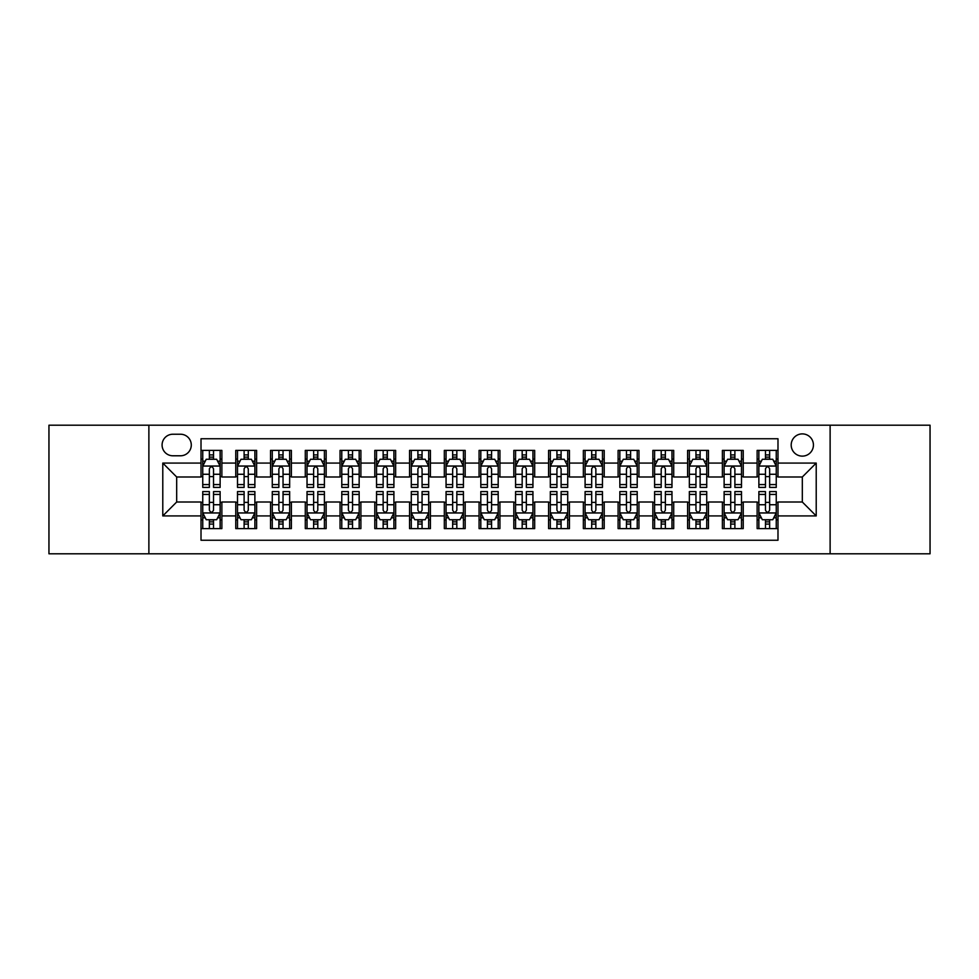 <?xml version="1.0" encoding="UTF-8"?>
<svg xmlns="http://www.w3.org/2000/svg" width="979" height="979" viewBox="0 0 979 979"><rect width="100%" height="100%" fill="white"/><g stroke="black" fill="none" stroke-linecap="round" stroke-linejoin="round"><path stroke-width="1.47" d="M802.315 433.893A11.124 11.124 0 0 0 791.191 445.004A11.124 11.124 0 0 0 802.315 456.128A11.124 11.124 0 0 0 813.439 445.004A11.124 11.124 0 0 0 802.315 433.893M830.119 553.796L930.05 553.796L930.05 425.204L830.119 425.204L830.119 553.796L148.881 553.796L148.881 425.204L48.95 425.204L48.95 553.796L148.881 553.796M777.987 450.401L757.134 450.401L757.134 463.079L743.232 463.079L743.232 476.993L757.134 476.993L757.134 463.079M743.232 463.079L743.232 450.401L722.38 450.401L722.38 463.079L708.466 463.079L708.466 476.993L722.38 476.993L722.38 463.079M708.466 463.079L708.466 450.401L687.613 450.401L687.613 463.079L673.711 463.079L673.711 476.993L687.613 476.993L687.613 463.079M673.711 463.079L673.711 450.401L652.858 450.401L652.858 463.079L638.957 463.079L638.957 476.993L652.858 476.993L652.858 463.079M638.957 463.079L638.957 450.401L618.104 450.401L618.104 463.079L604.202 463.079L604.202 476.993L618.104 476.993L618.104 463.079M604.202 463.079L604.202 450.401L583.349 450.401L583.349 463.079L569.448 463.079L569.448 476.993L583.349 476.993L583.349 463.079M569.448 463.079L569.448 450.401L548.583 450.401L548.583 463.079L534.681 463.079L534.681 476.993L548.583 476.993L548.583 463.079M534.681 463.079L534.681 450.401L513.828 450.401L513.828 463.079L499.926 463.079L499.926 476.993L513.828 476.993L513.828 463.079M499.926 463.079L499.926 450.401L479.074 450.401L479.074 463.079L465.172 463.079L465.172 476.993L479.074 476.993L479.074 463.079M465.172 463.079L465.172 450.401L444.319 450.401L444.319 463.079L430.417 463.079L430.417 476.993L444.319 476.993L444.319 463.079M430.417 463.079L430.417 450.401L409.552 450.401L409.552 463.079L395.651 463.079L395.651 476.993L409.552 476.993L409.552 463.079M395.651 463.079L395.651 450.401L374.798 450.401L374.798 463.079L360.896 463.079L360.896 476.993L374.798 476.993L374.798 463.079M360.896 463.079L360.896 450.401L340.043 450.401L340.043 463.079L326.142 463.079L326.142 476.993L340.043 476.993L340.043 463.079M326.142 463.079L326.142 450.401L305.289 450.401L305.289 463.079L291.387 463.079L291.387 476.993L305.289 476.993L305.289 463.079M291.387 463.079L291.387 450.401L270.534 450.401L270.534 463.079L256.62 463.079L256.62 476.993L270.534 476.993L270.534 463.079M256.62 463.079L256.62 450.401L235.768 450.401L235.768 476.993L221.866 476.993L221.866 450.401L201.013 450.401M201.013 528.599L221.866 528.599L221.866 502.007L235.768 502.007L235.768 528.599L256.62 528.599L256.62 502.007L270.534 502.007L270.534 515.921L256.62 515.921M270.534 515.921L270.534 528.599L291.387 528.599L291.387 502.007L305.289 502.007L305.289 515.921L291.387 515.921M305.289 515.921L305.289 528.599L326.142 528.599L326.142 502.007L340.043 502.007L340.043 515.921L326.142 515.921M340.043 515.921L340.043 528.599L360.896 528.599L360.896 502.007L374.798 502.007L374.798 515.921L360.896 515.921M374.798 515.921L374.798 528.599L395.651 528.599L395.651 502.007L409.552 502.007L409.552 515.921L395.651 515.921M409.552 515.921L409.552 528.599L430.417 528.599L430.417 502.007L444.319 502.007L444.319 515.921L430.417 515.921M444.319 515.921L444.319 528.599L465.172 528.599L465.172 502.007L479.074 502.007L479.074 515.921L465.172 515.921M479.074 515.921L479.074 528.599L499.926 528.599L499.926 502.007L513.828 502.007L513.828 515.921L499.926 515.921M513.828 515.921L513.828 528.599L534.681 528.599L534.681 502.007L548.583 502.007L548.583 515.921L534.681 515.921M548.583 515.921L548.583 528.599L569.448 528.599L569.448 502.007L583.349 502.007L583.349 515.921L569.448 515.921M583.349 515.921L583.349 528.599L604.202 528.599L604.202 502.007L618.104 502.007L618.104 515.921L604.202 515.921M618.104 515.921L618.104 528.599L638.957 528.599L638.957 502.007L652.858 502.007L652.858 515.921L638.957 515.921M652.858 515.921L652.858 528.599L673.711 528.599L673.711 502.007L687.613 502.007L687.613 515.921L673.711 515.921M687.613 515.921L687.613 528.599L708.466 528.599L708.466 502.007L722.38 502.007L722.38 515.921L708.466 515.921M722.38 515.921L722.38 528.599L743.232 528.599L743.232 502.007L757.134 502.007L757.134 515.921L743.232 515.921M172.855 455.786L180.503 455.786A10.769 10.769 0 0 0 191.284 445.004A10.769 10.769 0 0 0 180.503 434.235L172.855 434.235A10.769 10.769 0 0 0 162.086 445.004A10.769 10.769 0 0 0 172.855 455.786M830.119 425.204L148.881 425.204M777.987 463.079L777.987 438.751L201.013 438.751L201.013 476.993L176.685 476.993L176.685 502.007L201.013 502.007L201.013 540.249L777.987 540.249L777.987 502.007L802.315 502.007L802.315 476.993L777.987 476.993L777.987 463.079L816.217 463.079L816.217 515.921L777.987 515.921M201.013 515.921L162.783 515.921L162.783 463.079L201.013 463.079M757.134 515.921L757.134 528.599L777.987 528.599M201.013 459.09L202.751 459.09M209.359 459.09L213.532 459.09M220.128 459.09L221.866 459.09M201.013 476.638L202.751 476.638M209.359 476.638L213.532 476.638M220.128 476.638L221.866 476.638M201.013 502.362L202.751 502.362M209.359 502.362L213.532 502.362M220.128 502.362L221.866 502.362M201.013 519.91L202.751 519.91M209.359 519.91L213.532 519.91M220.128 519.91L221.866 519.91M235.768 476.638L237.505 476.638M244.114 476.638L248.287 476.638M254.883 476.638L256.62 476.638M235.768 459.09L237.505 459.09M244.114 459.09L248.287 459.09M254.883 459.09L256.62 459.09M235.768 502.362L237.505 502.362M244.114 502.362L248.287 502.362M254.883 502.362L256.62 502.362M235.768 519.91L237.505 519.91M244.114 519.91L248.287 519.91M254.883 519.91L256.62 519.91M270.534 502.362L272.272 502.362M278.868 502.362L283.041 502.362M289.649 502.362L291.387 502.362M270.534 519.91L272.272 519.91M278.868 519.91L283.041 519.91M289.649 519.91L291.387 519.91M270.534 459.09L272.272 459.09M278.868 459.09L283.041 459.09M289.649 459.09L291.387 459.09M270.534 476.638L272.272 476.638M278.868 476.638L283.041 476.638M289.649 476.638L291.387 476.638M305.289 502.362L307.027 502.362M313.623 502.362L317.796 502.362M324.404 502.362L326.142 502.362M305.289 519.91L307.027 519.91M313.623 519.91L317.796 519.91M324.404 519.91L326.142 519.91M305.289 459.09L307.027 459.09M313.623 459.09L317.796 459.09M324.404 459.09L326.142 459.09M305.289 476.638L307.027 476.638M313.623 476.638L317.796 476.638M324.404 476.638L326.142 476.638M340.043 502.362L341.781 502.362M348.389 502.362L352.55 502.362M359.158 502.362L360.896 502.362M340.043 519.91L341.781 519.91M348.389 519.91L352.55 519.91M359.158 519.91L360.896 519.91M340.043 459.09L341.781 459.09M348.389 459.09L352.55 459.09M359.158 459.09L360.896 459.09M340.043 476.638L341.781 476.638M348.389 476.638L352.55 476.638M359.158 476.638L360.896 476.638M374.798 502.362L376.536 502.362M383.144 502.362L387.317 502.362M393.913 502.362L395.651 502.362M374.798 519.91L376.536 519.91M383.144 519.91L387.317 519.91M393.913 519.91L395.651 519.91M374.798 459.09L376.536 459.09M383.144 459.09L387.317 459.09M393.913 459.09L395.651 459.09M374.798 476.638L376.536 476.638M383.144 476.638L387.317 476.638M393.913 476.638L395.651 476.638M409.552 502.362L411.29 502.362M417.898 502.362L422.071 502.362M428.68 502.362L430.417 502.362M409.552 519.91L411.29 519.91M417.898 519.91L422.071 519.91M428.68 519.91L430.417 519.91M409.552 459.09L411.29 459.09M417.898 459.09L422.071 459.09M428.68 459.09L430.417 459.09M409.552 476.638L411.29 476.638M417.898 476.638L422.071 476.638M428.68 476.638L430.417 476.638M444.319 502.362L446.057 502.362M452.653 502.362L456.826 502.362M463.434 502.362L465.172 502.362M444.319 519.91L446.057 519.91M452.653 519.91L456.826 519.91M463.434 519.91L465.172 519.91M444.319 459.09L446.057 459.09M452.653 459.09L456.826 459.09M463.434 459.09L465.172 459.09M444.319 476.638L446.057 476.638M452.653 476.638L456.826 476.638M463.434 476.638L465.172 476.638M479.074 502.362L480.811 502.362M487.42 502.362L491.58 502.362M498.189 502.362L499.926 502.362M479.074 519.91L480.811 519.91M487.42 519.91L491.58 519.91M498.189 519.91L499.926 519.91M479.074 459.09L480.811 459.09M487.42 459.09L491.58 459.09M498.189 459.09L499.926 459.09M479.074 476.638L480.811 476.638M487.42 476.638L491.58 476.638M498.189 476.638L499.926 476.638M513.828 502.362L515.566 502.362M522.174 502.362L526.347 502.362M532.943 502.362L534.681 502.362M513.828 519.91L515.566 519.91M522.174 519.91L526.347 519.91M532.943 519.91L534.681 519.91M513.828 459.09L515.566 459.09M522.174 459.09L526.347 459.09M532.943 459.09L534.681 459.09M513.828 476.638L515.566 476.638M522.174 476.638L526.347 476.638M532.943 476.638L534.681 476.638M548.583 502.362L550.32 502.362M556.929 502.362L561.102 502.362M567.71 502.362L569.448 502.362M548.583 519.91L550.32 519.91M556.929 519.91L561.102 519.91M567.71 519.91L569.448 519.91M548.583 459.09L550.32 459.09M556.929 459.09L561.102 459.09M567.71 459.09L569.448 459.09M548.583 476.638L550.32 476.638M556.929 476.638L561.102 476.638M567.71 476.638L569.448 476.638M583.349 502.362L585.087 502.362M591.683 502.362L595.856 502.362M602.464 502.362L604.202 502.362M583.349 519.91L585.087 519.91M591.683 519.91L595.856 519.91M602.464 519.91L604.202 519.91M583.349 459.09L585.087 459.09M591.683 459.09L595.856 459.09M602.464 459.09L604.202 459.09M583.349 476.638L585.087 476.638M591.683 476.638L595.856 476.638M602.464 476.638L604.202 476.638M618.104 502.362L619.842 502.362M626.45 502.362L630.611 502.362M637.219 502.362L638.957 502.362M618.104 519.91L619.842 519.91M626.45 519.91L630.611 519.91M637.219 519.91L638.957 519.91M618.104 459.09L619.842 459.09M626.45 459.09L630.611 459.09M637.219 459.09L638.957 459.09M618.104 476.638L619.842 476.638M626.45 476.638L630.611 476.638M637.219 476.638L638.957 476.638M652.858 502.362L654.596 502.362M661.204 502.362L665.377 502.362M671.973 502.362L673.711 502.362M652.858 519.91L654.596 519.91M661.204 519.91L665.377 519.91M671.973 519.91L673.711 519.91M652.858 459.09L654.596 459.09M661.204 459.09L665.377 459.09M671.973 459.09L673.711 459.09M652.858 476.638L654.596 476.638M661.204 476.638L665.377 476.638M671.973 476.638L673.711 476.638M687.613 502.362L689.351 502.362M695.959 502.362L700.132 502.362M706.728 502.362L708.466 502.362M687.613 519.91L689.351 519.91M695.959 519.91L700.132 519.91M706.728 519.91L708.466 519.91M687.613 459.09L689.351 459.09M695.959 459.09L700.132 459.09M706.728 459.09L708.466 459.09M687.613 476.638L689.351 476.638M695.959 476.638L700.132 476.638M706.728 476.638L708.466 476.638M722.38 502.362L724.117 502.362M730.713 502.362L734.886 502.362M741.495 502.362L743.232 502.362M722.38 519.91L724.117 519.91M730.713 519.91L734.886 519.91M741.495 519.91L743.232 519.91M722.38 459.09L724.117 459.09M730.713 459.09L734.886 459.09M741.495 459.09L743.232 459.09M722.38 476.638L724.117 476.638M730.713 476.638L734.886 476.638M741.495 476.638L743.232 476.638M757.134 502.362L758.872 502.362M765.468 502.362L769.641 502.362M776.249 502.362L777.987 502.362M757.134 519.91L758.872 519.91M765.468 519.91L769.641 519.91M776.249 519.91L777.987 519.91M757.134 459.09L758.872 459.09M765.468 459.09L769.641 459.09M776.249 459.09L777.987 459.09M757.134 476.638L758.872 476.638M765.468 476.638L769.641 476.638M776.249 476.638L777.987 476.638M176.685 476.993L162.783 463.079M176.685 502.007L162.783 515.921M816.217 463.079L802.315 476.993M816.217 515.921L802.315 502.007M213.532 454.917L209.359 454.917M220.128 484.581L213.532 484.581L213.532 487.42L220.128 487.42L220.128 466.212L216.653 459.261L206.226 459.261L202.751 466.212L202.751 487.42L209.359 487.42L209.359 484.581L202.751 484.581M202.751 466.212L202.751 450.401M220.128 466.212L220.128 450.401M209.359 459.261L209.359 450.401M213.532 450.401L213.532 459.261M213.532 484.581L213.532 468.819C212.137 466.139 210.742 466.139 209.359 468.819L209.359 484.581M209.359 524.083L213.532 524.083M202.751 494.419L209.359 494.419L209.359 491.58L202.751 491.58L202.751 512.788L206.226 519.739L216.653 519.739L220.128 512.788L220.128 491.58L213.532 491.58L213.532 494.419L220.128 494.419M220.128 512.788L220.128 528.599M202.751 512.788L202.751 528.599M213.532 519.739L213.532 528.599M209.359 528.599L209.359 519.739M209.359 494.419L209.359 510.181C210.742 512.861 212.137 512.861 213.532 510.181L213.532 494.419M248.287 454.917L244.114 454.917M254.883 484.581L248.287 484.581L248.287 487.42L254.883 487.42L254.883 466.212L251.407 459.261L240.981 459.261L237.505 466.212L237.505 487.42L244.114 487.42L244.114 484.581L237.505 484.581M237.505 466.212L237.505 450.401M254.883 466.212L254.883 450.401M244.114 459.261L244.114 450.401M248.287 450.401L248.287 459.261M248.287 484.581L248.287 468.819C246.892 466.139 245.509 466.139 244.114 468.819L244.114 484.581M283.041 454.917L278.868 454.917M289.649 484.581L283.041 484.581L283.041 487.42L289.649 487.42L289.649 466.212L286.174 459.261L275.748 459.261L272.272 466.212L272.272 487.42L278.868 487.42L278.868 484.581L272.272 484.581M272.272 466.212L272.272 450.401M289.649 466.212L289.649 450.401M278.868 459.261L278.868 450.401M283.041 450.401L283.041 459.261M283.041 484.581L283.041 468.819C281.658 466.139 280.263 466.139 278.868 468.819L278.868 484.581M317.796 454.917L313.623 454.917M324.404 484.581L317.796 484.581L317.796 487.42L324.404 487.42L324.404 466.212L320.928 459.261L310.502 459.261L307.027 466.212L307.027 487.42L313.623 487.42L313.623 484.581L307.027 484.581M307.027 466.212L307.027 450.401M324.404 466.212L324.404 450.401M313.623 459.261L313.623 450.401M317.796 450.401L317.796 459.261M317.796 484.581L317.796 468.819C316.413 466.139 315.018 466.139 313.623 468.819L313.623 484.581M352.55 454.917L348.389 454.917M359.158 484.581L352.55 484.581L352.55 487.42L359.158 487.42L359.158 466.212L355.683 459.261L345.257 459.261L341.781 466.212L341.781 487.42L348.389 487.42L348.389 484.581L341.781 484.581M341.781 466.212L341.781 450.401M359.158 466.212L359.158 450.401M348.389 459.261L348.389 450.401M352.55 450.401L352.55 459.261M352.55 484.581L352.55 468.819C351.167 466.139 349.772 466.139 348.389 468.819L348.389 484.581M244.114 524.083L248.287 524.083M237.505 494.419L244.114 494.419L244.114 491.58L237.505 491.58L237.505 512.788L240.981 519.739L251.407 519.739L254.883 512.788L254.883 491.58L248.287 491.58L248.287 494.419L254.883 494.419M254.883 512.788L254.883 528.599M237.505 512.788L237.505 528.599M248.287 519.739L248.287 528.599M244.114 528.599L244.114 519.739M244.114 494.419L244.114 510.181C245.496 512.861 246.892 512.861 248.287 510.181L248.287 494.419M278.868 524.083L283.041 524.083M272.272 494.419L278.868 494.419L278.868 491.58L272.272 491.58L272.272 512.788L275.748 519.739L286.174 519.739L289.649 512.788L289.649 491.58L283.041 491.58L283.041 494.419L289.649 494.419M289.649 512.788L289.649 528.599M272.272 512.788L272.272 528.599M283.041 519.739L283.041 528.599M278.868 528.599L278.868 519.739M278.868 494.419L278.868 510.181C280.263 512.861 281.646 512.861 283.041 510.181L283.041 494.419M313.623 524.083L317.796 524.083M307.027 494.419L313.623 494.419L313.623 491.58L307.027 491.58L307.027 512.788L310.502 519.739L320.928 519.739L324.404 512.788L324.404 491.58L317.796 491.58L317.796 494.419L324.404 494.419M324.404 512.788L324.404 528.599M307.027 512.788L307.027 528.599M317.796 519.739L317.796 528.599M313.623 528.599L313.623 519.739M313.623 494.419L313.623 510.181C315.018 512.861 316.401 512.861 317.796 510.181L317.796 494.419M348.389 524.083L352.55 524.083M341.781 494.419L348.389 494.419L348.389 491.58L341.781 491.58L341.781 512.788L345.257 519.739L355.683 519.739L359.158 512.788L359.158 491.58L352.55 491.58L352.55 494.419L359.158 494.419M359.158 512.788L359.158 528.599M341.781 512.788L341.781 528.599M352.55 519.739L352.55 528.599M348.389 528.599L348.389 519.739M348.389 494.419L348.389 510.181C349.772 512.861 351.167 512.861 352.55 510.181L352.55 494.419M387.317 454.917L383.144 454.917M393.913 484.581L387.317 484.581L387.317 487.42L393.913 487.42L393.913 466.212L390.437 459.261L380.011 459.261L376.536 466.212L376.536 487.42L383.144 487.42L383.144 484.581L376.536 484.581M376.536 466.212L376.536 450.401M393.913 466.212L393.913 450.401M383.144 459.261L383.144 450.401M387.317 450.401L387.317 459.261M387.317 484.581L387.317 468.819C385.922 466.139 384.539 466.139 383.144 468.819L383.144 484.581M383.144 524.083L387.317 524.083M376.536 494.419L383.144 494.419L383.144 491.58L376.536 491.58L376.536 512.788L380.011 519.739L390.437 519.739L393.913 512.788L393.913 491.58L387.317 491.58L387.317 494.419L393.913 494.419M393.913 512.788L393.913 528.599M376.536 512.788L376.536 528.599M387.317 519.739L387.317 528.599M383.144 528.599L383.144 519.739M383.144 494.419L383.144 510.181C384.527 512.861 385.922 512.861 387.317 510.181L387.317 494.419M422.071 454.917L417.898 454.917M428.68 484.581L422.071 484.581L422.071 487.42L428.68 487.42L428.68 466.212L425.204 459.261L414.766 459.261L411.29 466.212L411.29 487.42L417.898 487.42L417.898 484.581L411.29 484.581M411.29 466.212L411.29 450.401M428.68 466.212L428.68 450.401M417.898 459.261L417.898 450.401M422.071 450.401L422.071 459.261M422.071 484.581L422.071 468.819C420.676 466.139 419.293 466.139 417.898 468.819L417.898 484.581M417.898 524.083L422.071 524.083M411.29 494.419L417.898 494.419L417.898 491.58L411.29 491.58L411.29 512.788L414.766 519.739L425.204 519.739L428.68 512.788L428.68 491.58L422.071 491.58L422.071 494.419L428.68 494.419M428.68 512.788L428.68 528.599M411.29 512.788L411.29 528.599M422.071 519.739L422.071 528.599M417.898 528.599L417.898 519.739M417.898 494.419L417.898 510.181C419.293 512.861 420.676 512.861 422.071 510.181L422.071 494.419M456.826 454.917L452.653 454.917M463.434 484.581L456.826 484.581L456.826 487.42L463.434 487.42L463.434 466.212L459.959 459.261L449.532 459.261L446.057 466.212L446.057 487.42L452.653 487.42L452.653 484.581L446.057 484.581M446.057 466.212L446.057 450.401M463.434 466.212L463.434 450.401M452.653 459.261L452.653 450.401M456.826 450.401L456.826 459.261M456.826 484.581L456.826 468.819C455.443 466.139 454.048 466.139 452.653 468.819L452.653 484.581M452.653 524.083L456.826 524.083M446.057 494.419L452.653 494.419L452.653 491.58L446.057 491.58L446.057 512.788L449.532 519.739L459.959 519.739L463.434 512.788L463.434 491.58L456.826 491.58L456.826 494.419L463.434 494.419M463.434 512.788L463.434 528.599M446.057 512.788L446.057 528.599M456.826 519.739L456.826 528.599M452.653 528.599L452.653 519.739M452.653 494.419L452.653 510.181C454.048 512.861 455.431 512.861 456.826 510.181L456.826 494.419M491.58 454.917L487.42 454.917M498.189 484.581L491.58 484.581L491.58 487.42L498.189 487.42L498.189 466.212L494.713 459.261L484.287 459.261L480.811 466.212L480.811 487.42L487.42 487.42L487.42 484.581L480.811 484.581M480.811 466.212L480.811 450.401M498.189 466.212L498.189 450.401M487.42 459.261L487.42 450.401M491.58 450.401L491.58 459.261M491.58 484.581L491.58 468.819C490.198 466.139 488.802 466.139 487.42 468.819L487.42 484.581M487.42 524.083L491.58 524.083M480.811 494.419L487.42 494.419L487.42 491.58L480.811 491.58L480.811 512.788L484.287 519.739L494.713 519.739L498.189 512.788L498.189 491.58L491.58 491.58L491.58 494.419L498.189 494.419M498.189 512.788L498.189 528.599M480.811 512.788L480.811 528.599M491.58 519.739L491.58 528.599M487.42 528.599L487.42 519.739M487.42 494.419L487.42 510.181C488.802 512.861 490.198 512.861 491.58 510.181L491.58 494.419M522.174 524.083L526.347 524.083M515.566 494.419L522.174 494.419L522.174 491.58L515.566 491.58L515.566 512.788L519.041 519.739L529.468 519.739L532.943 512.788L532.943 491.58L526.347 491.58L526.347 494.419L532.943 494.419M532.943 512.788L532.943 528.599M515.566 512.788L515.566 528.599M526.347 519.739L526.347 528.599M522.174 528.599L522.174 519.739M522.174 494.419L522.174 510.181C523.557 512.861 524.952 512.861 526.347 510.181L526.347 494.419M556.929 524.083L561.102 524.083M550.32 494.419L556.929 494.419L556.929 491.58L550.32 491.58L550.32 512.788L553.796 519.739L564.234 519.739L567.71 512.788L567.71 491.58L561.102 491.58L561.102 494.419L567.71 494.419M567.71 512.788L567.71 528.599M550.32 512.788L550.32 528.599M561.102 519.739L561.102 528.599M556.929 528.599L556.929 519.739M556.929 494.419L556.929 510.181C558.324 512.861 559.707 512.861 561.102 510.181L561.102 494.419M591.683 524.083L595.856 524.083M585.087 494.419L591.683 494.419L591.683 491.58L585.087 491.58L585.087 512.788L588.563 519.739L598.989 519.739L602.464 512.788L602.464 491.58L595.856 491.58L595.856 494.419L602.464 494.419M602.464 512.788L602.464 528.599M585.087 512.788L585.087 528.599M595.856 519.739L595.856 528.599M591.683 528.599L591.683 519.739M591.683 494.419L591.683 510.181C593.078 512.861 594.461 512.861 595.856 510.181L595.856 494.419M626.45 524.083L630.611 524.083M619.842 494.419L626.45 494.419L626.45 491.58L619.842 491.58L619.842 512.788L623.317 519.739L633.743 519.739L637.219 512.788L637.219 491.58L630.611 491.58L630.611 494.419L637.219 494.419M637.219 512.788L637.219 528.599M619.842 512.788L619.842 528.599M630.611 519.739L630.611 528.599M626.45 528.599L626.45 519.739M626.45 494.419L626.45 510.181C627.833 512.861 629.228 512.861 630.611 510.181L630.611 494.419M661.204 524.083L665.377 524.083M654.596 494.419L661.204 494.419L661.204 491.58L654.596 491.58L654.596 512.788L658.072 519.739L668.498 519.739L671.973 512.788L671.973 491.58L665.377 491.58L665.377 494.419L671.973 494.419M671.973 512.788L671.973 528.599M654.596 512.788L654.596 528.599M665.377 519.739L665.377 528.599M661.204 528.599L661.204 519.739M661.204 494.419L661.204 510.181C662.587 512.861 663.982 512.861 665.377 510.181L665.377 494.419M695.959 524.083L700.132 524.083M689.351 494.419L695.959 494.419L695.959 491.58L689.351 491.58L689.351 512.788L692.826 519.739L703.252 519.739L706.728 512.788L706.728 491.58L700.132 491.58L700.132 494.419L706.728 494.419M706.728 512.788L706.728 528.599M689.351 512.788L689.351 528.599M700.132 519.739L700.132 528.599M695.959 528.599L695.959 519.739M695.959 494.419L695.959 510.181C697.342 512.861 698.737 512.861 700.132 510.181L700.132 494.419M730.713 524.083L734.886 524.083M724.117 494.419L730.713 494.419L730.713 491.58L724.117 491.58L724.117 512.788L727.593 519.739L738.019 519.739L741.495 512.788L741.495 491.58L734.886 491.58L734.886 494.419L741.495 494.419M741.495 512.788L741.495 528.599M724.117 512.788L724.117 528.599M734.886 519.739L734.886 528.599M730.713 528.599L730.713 519.739M730.713 494.419L730.713 510.181C732.108 512.861 733.491 512.861 734.886 510.181L734.886 494.419M765.468 524.083L769.641 524.083M758.872 494.419L765.468 494.419L765.468 491.58L758.872 491.58L758.872 512.788L762.347 519.739L772.774 519.739L776.249 512.788L776.249 491.58L769.641 491.58L769.641 494.419L776.249 494.419M776.249 512.788L776.249 528.599M758.872 512.788L758.872 528.599M769.641 519.739L769.641 528.599M765.468 528.599L765.468 519.739M765.468 494.419L765.468 510.181C766.863 512.861 768.258 512.861 769.641 510.181L769.641 494.419M526.347 454.917L522.174 454.917M532.943 484.581L526.347 484.581L526.347 487.42L532.943 487.42L532.943 466.212L529.468 459.261L519.041 459.261L515.566 466.212L515.566 487.42L522.174 487.42L522.174 484.581L515.566 484.581M515.566 466.212L515.566 450.401M532.943 466.212L532.943 450.401M522.174 459.261L522.174 450.401M526.347 450.401L526.347 459.261M526.347 484.581L526.347 468.819C524.952 466.139 523.569 466.139 522.174 468.819L522.174 484.581M561.102 454.917L556.929 454.917M567.71 484.581L561.102 484.581L561.102 487.42L567.71 487.42L567.71 466.212L564.234 459.261L553.796 459.261L550.32 466.212L550.32 487.42L556.929 487.42L556.929 484.581L550.32 484.581M550.32 466.212L550.32 450.401M567.71 466.212L567.71 450.401M556.929 459.261L556.929 450.401M561.102 450.401L561.102 459.261M561.102 484.581L561.102 468.819C559.707 466.139 558.324 466.139 556.929 468.819L556.929 484.581M595.856 454.917L591.683 454.917M602.464 484.581L595.856 484.581L595.856 487.42L602.464 487.42L602.464 466.212L598.989 459.261L588.563 459.261L585.087 466.212L585.087 487.42L591.683 487.42L591.683 484.581L585.087 484.581M585.087 466.212L585.087 450.401M602.464 466.212L602.464 450.401M591.683 459.261L591.683 450.401M595.856 450.401L595.856 459.261M595.856 484.581L595.856 468.819C594.473 466.139 593.078 466.139 591.683 468.819L591.683 484.581M630.611 454.917L626.45 454.917M637.219 484.581L630.611 484.581L630.611 487.42L637.219 487.42L637.219 466.212L633.743 459.261L623.317 459.261L619.842 466.212L619.842 487.42L626.45 487.42L626.45 484.581L619.842 484.581M619.842 466.212L619.842 450.401M637.219 466.212L637.219 450.401M626.45 459.261L626.45 450.401M630.611 450.401L630.611 459.261M630.611 484.581L630.611 468.819C629.228 466.139 627.833 466.139 626.45 468.819L626.45 484.581M665.377 454.917L661.204 454.917M671.973 484.581L665.377 484.581L665.377 487.42L671.973 487.42L671.973 466.212L668.498 459.261L658.072 459.261L654.596 466.212L654.596 487.42L661.204 487.42L661.204 484.581L654.596 484.581M654.596 466.212L654.596 450.401M671.973 466.212L671.973 450.401M661.204 459.261L661.204 450.401M665.377 450.401L665.377 459.261M665.377 484.581L665.377 468.819C663.982 466.139 662.599 466.139 661.204 468.819L661.204 484.581M700.132 454.917L695.959 454.917M706.728 484.581L700.132 484.581L700.132 487.42L706.728 487.42L706.728 466.212L703.252 459.261L692.826 459.261L689.351 466.212L689.351 487.42L695.959 487.42L695.959 484.581L689.351 484.581M689.351 466.212L689.351 450.401M706.728 466.212L706.728 450.401M695.959 459.261L695.959 450.401M700.132 450.401L700.132 459.261M700.132 484.581L700.132 468.819C698.737 466.139 697.354 466.139 695.959 468.819L695.959 484.581M734.886 454.917L730.713 454.917M741.495 484.581L734.886 484.581L734.886 487.42L741.495 487.42L741.495 466.212L738.019 459.261L727.593 459.261L724.117 466.212L724.117 487.42L730.713 487.42L730.713 484.581L724.117 484.581M724.117 466.212L724.117 450.401M741.495 466.212L741.495 450.401M730.713 459.261L730.713 450.401M734.886 450.401L734.886 459.261M734.886 484.581L734.886 468.819C733.504 466.139 732.108 466.139 730.713 468.819L730.713 484.581M769.641 454.917L765.468 454.917M776.249 484.581L769.641 484.581L769.641 487.42L776.249 487.42L776.249 466.212L772.774 459.261L762.347 459.261L758.872 466.212L758.872 487.42L765.468 487.42L765.468 484.581L758.872 484.581M758.872 466.212L758.872 450.401M776.249 466.212L776.249 450.401M765.468 459.261L765.468 450.401M769.641 450.401L769.641 459.261M769.641 484.581L769.641 468.819C768.258 466.139 766.863 466.139 765.468 468.819L765.468 484.581M235.768 515.921L221.866 515.921M235.768 463.079L221.866 463.079M220.042 466.041L202.837 466.041M202.751 461.17L205.272 461.17M217.607 461.17L220.128 461.17M209.359 474.264L202.751 474.264M220.128 474.264L213.532 474.264M213.532 457.132L209.359 457.132M202.837 512.959L220.042 512.959M220.128 517.83L217.607 517.83M205.272 517.83L202.751 517.83M213.532 504.736L220.128 504.736M202.751 504.736L209.359 504.736M209.359 521.868L213.532 521.868M254.797 466.041L237.591 466.041M237.505 461.17L240.026 461.17M252.374 461.17L254.883 461.17M244.114 474.264L237.505 474.264M254.883 474.264L248.287 474.264M248.287 457.132L244.114 457.132M289.564 466.041L272.358 466.041M272.272 461.17L274.781 461.17M287.128 461.17L289.649 461.17M278.868 474.264L272.272 474.264M289.649 474.264L283.041 474.264M283.041 457.132L278.868 457.132M324.318 466.041L307.112 466.041M307.027 461.17L309.548 461.17M321.883 461.17L324.404 461.17M313.623 474.264L307.027 474.264M324.404 474.264L317.796 474.264M317.796 457.132L313.623 457.132M359.073 466.041L341.867 466.041M341.781 461.17L344.302 461.17M356.637 461.17L359.158 461.17M348.389 474.264L341.781 474.264M359.158 474.264L352.55 474.264M352.55 457.132L348.389 457.132M237.591 512.959L254.797 512.959M254.883 517.83L252.374 517.83M240.026 517.83L237.505 517.83M248.287 504.736L254.883 504.736M237.505 504.736L244.114 504.736M244.114 521.868L248.287 521.868M272.358 512.959L289.564 512.959M289.649 517.83L287.128 517.83M274.781 517.83L272.272 517.83M283.041 504.736L289.649 504.736M272.272 504.736L278.868 504.736M278.868 521.868L283.041 521.868M307.112 512.959L324.318 512.959M324.404 517.83L321.883 517.83M309.548 517.83L307.027 517.83M317.796 504.736L324.404 504.736M307.027 504.736L313.623 504.736M313.623 521.868L317.796 521.868M341.867 512.959L359.073 512.959M359.158 517.83L356.637 517.83M344.302 517.83L341.781 517.83M352.55 504.736L359.158 504.736M341.781 504.736L348.389 504.736M348.389 521.868L352.55 521.868M393.827 466.041L376.621 466.041M376.536 461.17L379.057 461.17M391.392 461.17L393.913 461.17M383.144 474.264L376.536 474.264M393.913 474.264L387.317 474.264M387.317 457.132L383.144 457.132M376.621 512.959L393.827 512.959M393.913 517.83L391.392 517.83M379.057 517.83L376.536 517.83M387.317 504.736L393.913 504.736M376.536 504.736L383.144 504.736M383.144 521.868L387.317 521.868M428.582 466.041L411.388 466.041M411.29 461.17L413.811 461.17M426.159 461.17L428.68 461.17M417.898 474.264L411.29 474.264M428.68 474.264L422.071 474.264M422.071 457.132L417.898 457.132M411.388 512.959L428.582 512.959M428.68 517.83L426.159 517.83M413.811 517.83L411.29 517.83M422.071 504.736L428.68 504.736M411.29 504.736L417.898 504.736M417.898 521.868L422.071 521.868M463.348 466.041L446.143 466.041M446.057 461.17L448.578 461.17M460.913 461.17L463.434 461.17M452.653 474.264L446.057 474.264M463.434 474.264L456.826 474.264M456.826 457.132L452.653 457.132M446.143 512.959L463.348 512.959M463.434 517.83L460.913 517.83M448.578 517.83L446.057 517.83M456.826 504.736L463.434 504.736M446.057 504.736L452.653 504.736M452.653 521.868L456.826 521.868M498.103 466.041L480.897 466.041M480.811 461.17L483.332 461.17M495.668 461.17L498.189 461.17M487.42 474.264L480.811 474.264M498.189 474.264L491.58 474.264M491.58 457.132L487.42 457.132M480.897 512.959L498.103 512.959M498.189 517.83L495.668 517.83M483.332 517.83L480.811 517.83M491.58 504.736L498.189 504.736M480.811 504.736L487.42 504.736M487.42 521.868L491.58 521.868M515.652 512.959L532.857 512.959M532.943 517.83L530.422 517.83M518.087 517.83L515.566 517.83M526.347 504.736L532.943 504.736M515.566 504.736L522.174 504.736M522.174 521.868L526.347 521.868M550.418 512.959L567.612 512.959M567.71 517.83L565.189 517.83M552.841 517.83L550.32 517.83M561.102 504.736L567.71 504.736M550.32 504.736L556.929 504.736M556.929 521.868L561.102 521.868M585.173 512.959L602.379 512.959M602.464 517.83L599.943 517.83M587.608 517.83L585.087 517.83M595.856 504.736L602.464 504.736M585.087 504.736L591.683 504.736M591.683 521.868L595.856 521.868M619.927 512.959L637.133 512.959M637.219 517.83L634.698 517.83M622.363 517.83L619.842 517.83M630.611 504.736L637.219 504.736M619.842 504.736L626.45 504.736M626.45 521.868L630.611 521.868M654.682 512.959L671.888 512.959M671.973 517.83L669.452 517.83M657.117 517.83L654.596 517.83M665.377 504.736L671.973 504.736M654.596 504.736L661.204 504.736M661.204 521.868L665.377 521.868M689.436 512.959L706.642 512.959M706.728 517.83L704.219 517.83M691.872 517.83L689.351 517.83M700.132 504.736L706.728 504.736M689.351 504.736L695.959 504.736M695.959 521.868L700.132 521.868M724.203 512.959L741.409 512.959M741.495 517.83L738.974 517.83M726.626 517.83L724.117 517.83M734.886 504.736L741.495 504.736M724.117 504.736L730.713 504.736M730.713 521.868L734.886 521.868M758.958 512.959L776.163 512.959M776.249 517.83L773.728 517.83M761.393 517.83L758.872 517.83M769.641 504.736L776.249 504.736M758.872 504.736L765.468 504.736M765.468 521.868L769.641 521.868M532.857 466.041L515.652 466.041M515.566 461.17L518.087 461.17M530.422 461.17L532.943 461.17M522.174 474.264L515.566 474.264M532.943 474.264L526.347 474.264M526.347 457.132L522.174 457.132M567.612 466.041L550.418 466.041M550.32 461.17L552.841 461.17M565.189 461.17L567.71 461.17M556.929 474.264L550.32 474.264M567.71 474.264L561.102 474.264M561.102 457.132L556.929 457.132M602.379 466.041L585.173 466.041M585.087 461.17L587.608 461.17M599.943 461.17L602.464 461.17M591.683 474.264L585.087 474.264M602.464 474.264L595.856 474.264M595.856 457.132L591.683 457.132M637.133 466.041L619.927 466.041M619.842 461.17L622.363 461.17M634.698 461.17L637.219 461.17M626.45 474.264L619.842 474.264M637.219 474.264L630.611 474.264M630.611 457.132L626.45 457.132M671.888 466.041L654.682 466.041M654.596 461.17L657.117 461.17M669.452 461.17L671.973 461.17M661.204 474.264L654.596 474.264M671.973 474.264L665.377 474.264M665.377 457.132L661.204 457.132M706.642 466.041L689.436 466.041M689.351 461.17L691.872 461.17M704.219 461.17L706.728 461.17M695.959 474.264L689.351 474.264M706.728 474.264L700.132 474.264M700.132 457.132L695.959 457.132M741.409 466.041L724.203 466.041M724.117 461.17L726.626 461.17M738.974 461.17L741.495 461.17M730.713 474.264L724.117 474.264M741.495 474.264L734.886 474.264M734.886 457.132L730.713 457.132M776.163 466.041L758.958 466.041M758.872 461.17L761.393 461.17M773.728 461.17L776.249 461.17M765.468 474.264L758.872 474.264M776.249 474.264L769.641 474.264M769.641 457.132L765.468 457.132"/></g></svg>
